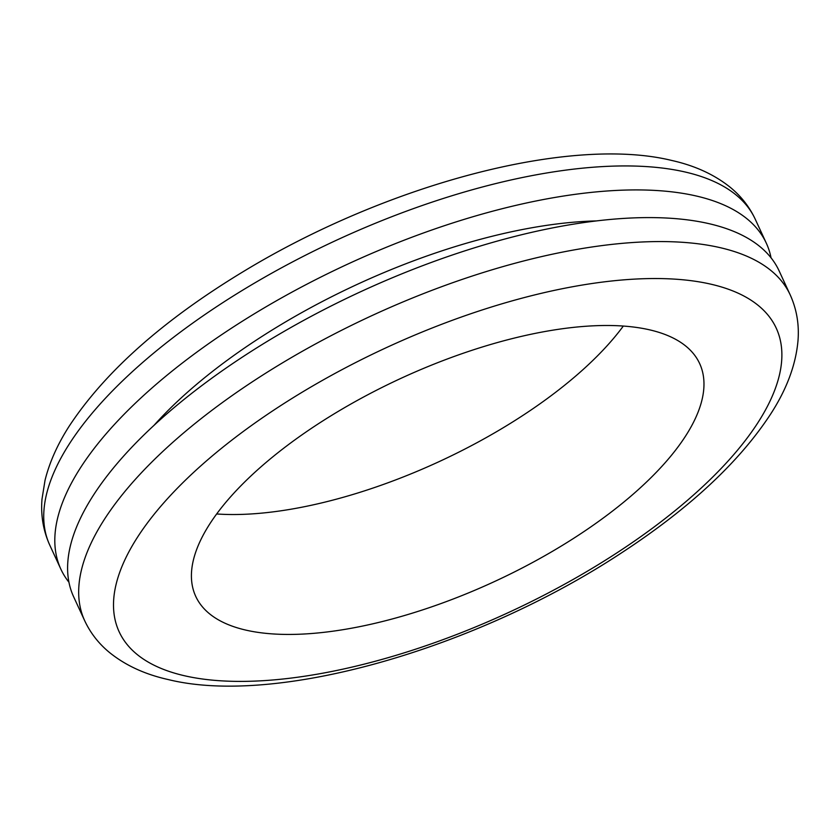 <?xml version="1.0" encoding="UTF-8"?>
<svg xmlns="http://www.w3.org/2000/svg" width="840" height="840" viewBox="0 0 840 840"><rect width="100%" height="100%" fill="white"/><g stroke="black" fill="none" stroke-linecap="round" stroke-linejoin="round"><path stroke-width="1.26" d="M73.658 596.831A388.563 156.587 -24.8 0 1 278.744 334.519A388.563 156.587 -24.8 0 1 708.928 223.65A388.563 156.587 -24.8 0 1 779.111 270.869L790.188 294.851A388.563 156.587 -24.8 0 0 720.006 247.622A388.563 156.587 -24.8 0 0 289.821 358.502A388.563 156.587 -24.8 0 0 84.735 620.812L73.658 596.831M153.962 425.397A333.05 134.211 -24.8 0 1 596.505 220.91M68.933 582.225A388.563 156.587 -24.8 0 1 60.869 569.163A388.563 156.587 -24.8 0 1 265.954 306.852A388.563 156.587 -24.8 0 1 696.139 195.972A388.563 156.587 -24.8 0 1 766.322 243.191A388.563 156.587 -24.8 0 1 771.047 257.807M245.879 630.115A277.546 111.846 -24.8 0 1 195.741 596.379A277.546 111.846 -24.8 0 1 342.237 409.017A277.546 111.846 -24.8 0 1 649.509 329.816A277.546 111.846 -24.8 0 1 699.647 363.552A277.546 111.846 -24.8 0 1 553.15 550.914A277.546 111.846 -24.8 0 1 245.879 630.115M623.322 326.056A277.546 111.846 -24.8 0 1 216.657 513.965M710.861 284.172A361.914 145.845 155.2 0 0 241.721 432.632A361.914 145.845 155.2 0 0 184.527 675.759A361.914 145.845 155.2 0 0 653.667 527.299A361.914 145.845 155.2 0 0 710.861 284.172M755.244 219.209A388.563 156.587 155.2 0 0 685.062 171.99A388.563 156.587 155.2 0 0 254.877 282.87A388.563 156.587 155.2 0 0 49.791 545.181C43.271 530.764 40.677 515.413 42 499.118L45.035 480.302C49.445 462.473 57.466 444.486 69.09 426.342C105.252 371.364 163.989 319.379 245.291 270.396C387.24 184.653 569.216 135.471 671.654 160.44C694.512 165.532 713.864 174.342 729.687 186.858C740.807 195.815 749.322 206.609 755.244 219.209L766.322 243.191M84.735 620.812C90.405 632.898 98.48 643.314 108.959 652.061C125.002 665.186 144.795 674.363 168.326 679.581C277.294 706.503 477.53 647.986 621.968 552.573C689.787 508.148 739.389 461.906 770.774 413.868C786.775 389.141 795.848 364.739 798 340.662C799.281 324.461 796.677 309.183 790.188 294.851M60.869 569.163L49.791 545.181"/></g></svg>
